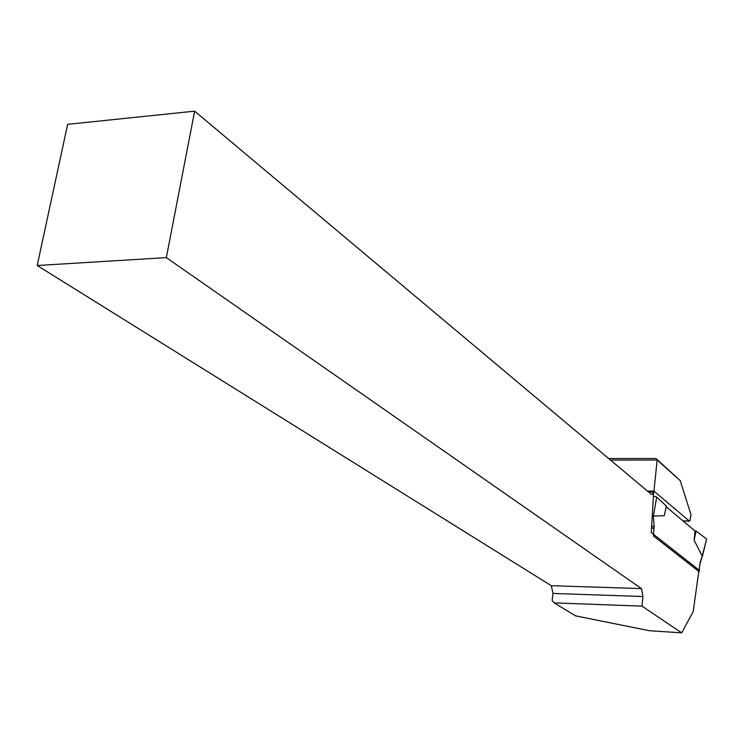 <?xml version="1.0" encoding="UTF-8"?>
<svg xmlns="http://www.w3.org/2000/svg" width="744" height="744" viewBox="0 0 744 744"><rect width="100%" height="100%" fill="white"/><g stroke="black" fill="none" stroke-linecap="round" stroke-linejoin="round"><path stroke-width="1.12" d="M166.331 257.619L641.44 588.606L642.983 596.53L641.988 606.118L554.075 602.882L552.15 600.455L552.987 593.433L551.295 585.695L37.2 265.506L166.331 257.619L194.649 111.163L67.639 124.322L37.2 265.506M554.075 602.882L575.596 615.865L649.373 630.717L681.69 632.837L693.222 611.531L698.988 570.016L651.27 532.555L653.66 492.137L652.116 494.518L651.279 494.286L194.649 111.163M681.69 632.837L641.988 606.118M653.948 491.114L689.204 520.958L689.716 521.107L691.046 514.922L680.211 480.633L657.175 460.034L653.948 491.114L647.447 491.068M608.666 458.527L655.957 458.462L680.211 480.633M655.957 458.462L657.175 460.034L610.517 460.08M653.66 492.137L648.675 492.1M652.237 516.187L664.299 515.657L666.345 506.041L656.692 497.029L653.362 516.494L654.153 526.045L653.371 535.885L699.016 571.615L700.067 562.669L702.234 556.084L694.133 540.237L696.049 531.002L695.026 530.984L694.133 540.237M702.224 556.066L706.623 539.047L696.049 531.002M695.026 530.984L666.187 506.785M653.427 496.118L656.692 497.029M706.623 539.047L702.327 556.596M698.681 572.248L699.016 571.615M702.234 556.084L702.327 556.577M551.295 585.695L641.44 588.606M552.987 593.433L642.983 596.53M682.964 520.865L689.204 520.958M651.549 527.766L654.125 528.547M651.614 526.733L654.153 526.045M653.279 516.466L652.2 516.866M699.676 564.705L699.155 571.801M700.067 562.669L699.816 564.882M702.289 556.168L700.132 563.31M683.141 521.014L689.474 521.107"/></g></svg>
